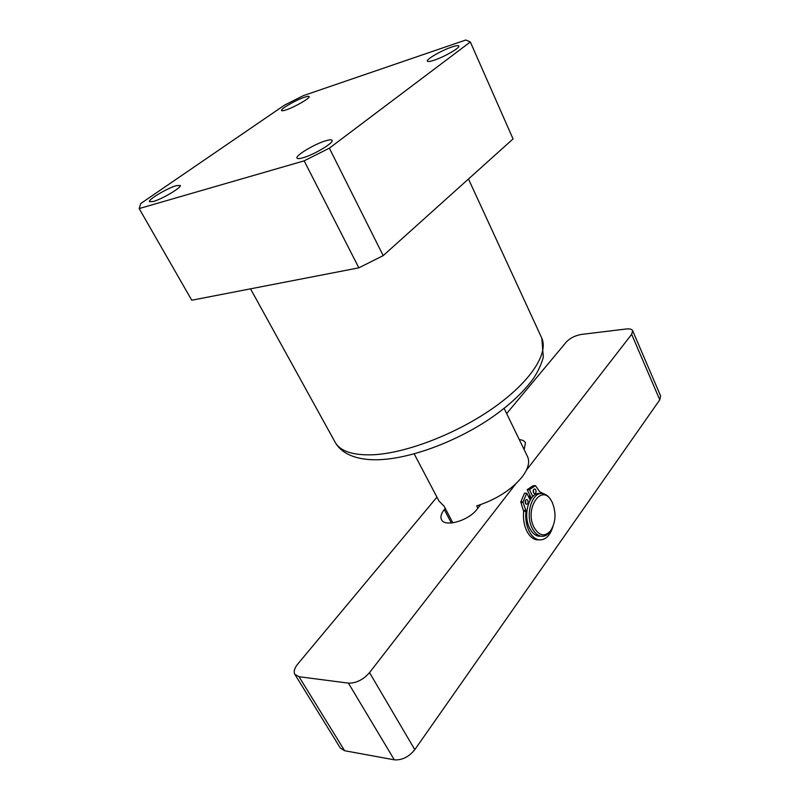 <?xml version="1.0" encoding="UTF-8"?>
<svg xmlns="http://www.w3.org/2000/svg" width="800" height="800" viewBox="0 0 800 800"><rect width="100%" height="100%" fill="white"/><g stroke="black" fill="none" stroke-linecap="round" stroke-linejoin="round"><path stroke-width="1.2" d="M304.41 97.25C295.89 100.03 280.29 109.04 281.52 110.5C281.81 111.01 283.32 110.81 286.07 109.9C294.56 107.18 310.46 97.99 309.14 96.6C308.83 96.08 307.25 96.29 304.41 97.25M451.87 47C441.78 50.32 426.11 59.32 427.35 61.12C427.76 61.87 430 61.58 434.06 60.25C444.13 56.99 460.17 47.78 458.83 46.04C458.38 45.27 456.06 45.59 451.87 47M325.85 140.75C314.84 143.86 295.18 155.61 296.99 158.06C297.43 158.88 299.41 158.79 302.94 157.79C313.92 154.79 334.04 142.75 332.09 140.4C331.62 139.54 329.54 139.66 325.85 140.75M176.2 185.69C167.2 188.2 147.75 199.8 149.44 201.7L153.27 201.5C162.23 199.09 182.06 187.23 180.23 185.43L176.2 185.69M139.17 208.57L140.74 203.54L284.5 105.14L303.48 95.59L465.81 40L470.34 41.97L513.05 138.94L383.2 255.62L358.86 267.83L191.75 300.23L139.17 208.57L304.16 160.84L358.86 267.83M470.34 41.97L329.36 148.17L383.2 255.62M304.16 160.84L329.36 148.17M527.43 456.38L527.62 456.78C529.97 462.21 528.15 468.92 522.16 476.9C511.38 489.89 496.22 499.56 476.69 505.91L477.86 508.19M452.83 522.83L444.09 506.17L439.01 501.08L414.19 453.87M525.39 503.11L525.86 501.85M528.62 496.92L529.97 495.37M530.18 495.8L528.76 497.19M660.6 395.94L659.77 399.83L414.8 749.65C408.83 756.98 402 760.38 394.31 759.83L344.62 750.72L340.29 747.99L294.91 674.45M394.31 759.83L348.42 683.13L299.03 676.72L344.62 750.72M348.42 683.13C356.12 683.31 363.16 679.8 369.53 672.62L414.8 749.65M659.77 399.83L631.65 334.31L526.47 470.06M515.76 483.88L369.53 672.62M631.65 334.31L632.67 330.75C631.91 329.2 629.76 328.61 626.22 328.99L581.49 334.41C575.22 335.51 570.17 338.03 566.36 341.97L506.65 413.57M299.03 676.72L294.83 674.33C293.46 671.61 294.43 668.17 297.76 664.03L436.94 497.15M480.68 504.62L476.91 509.39C468.54 520.78 444.45 527.56 441.46 519.54C440.23 516.81 441.18 513.49 444.3 509.58L445.26 508.4M519.28 439.61C522.49 439.9 524.55 440.99 525.47 442.87L524.13 449.59M534.06 527.47C539.11 535.89 544.57 537.07 550.43 530.99C555.8 522.54 556.43 513.05 552.3 502.52L551.58 501.16C541.9 482.62 524.04 508.56 534.06 527.47M551.8 528.96L549.8 532.13C547.21 535.3 544.29 536.66 541.03 536.2C537.52 535.53 534.6 532.92 532.25 528.37C524.85 514.7 532.13 491.18 542.74 493.59C545.97 494.13 548.74 496.33 551.03 500.21L551.58 501.16M540.36 493.63L540.25 493.63C529.63 491.22 522.34 514.7 529.74 528.35C532.09 532.9 535.01 535.5 538.52 536.17L540.83 536.2M531.01 497.49L529.64 498.99M530.45 496.35L529.09 497.86M533.44 489.81L533.53 492.86M533.5 492.8C532.87 490.6 533.27 489.3 534.68 488.91L535.73 489.83C536.36 492.03 535.96 493.33 534.54 493.73L533.5 492.8M525.48 500.33L525.55 503.47M525.51 503.4C524.88 501.17 525.29 499.85 526.74 499.45L527.79 500.38C528.42 502.61 528.01 503.92 526.56 504.32L525.51 503.4M552.92 526.68C549.97 535.93 545.29 540.32 538.89 539.84C534.98 539.09 531.72 536.18 529.1 531.11C526.3 525.24 525.24 518.65 525.92 511.34L523.64 511.35L520.8 501.91L524.51 493.21L526.78 493.17L530.14 499.99M539.04 539.86L536.62 539.8C532.7 539.05 529.44 536.15 526.82 531.09C524.02 525.23 522.96 518.65 523.64 511.35M532.79 496.47L529.45 489.66L535.44 485.65L539.73 491.78L546.87 495.35M529.45 489.66L527.18 489.7L533.08 485.71L535.37 485.65L533.08 485.71M531.19 497.86L527.18 489.7M520.8 501.91L523.07 501.89L526.78 493.17M523.54 510.38L525.81 510.37L523.08 502.41L520.81 502.43M523.07 501.89L523.08 502.41M525.81 510.37L525.92 511.34M250.52 288.83L334.9 441.81C339.86 451.11 352.46 455.44 372.72 454.79C405.78 453.35 456.29 434.01 493.26 407.99C530.32 381.97 548.69 353.58 541.81 338.19L541.43 337.36M451.36 523L444.3 509.58M468.47 179L541.81 338.19L543.31 357.25C541.44 364.04 538.28 370.94 533.81 377.94C523.57 392.26 508.55 406.12 488.78 419.52C454.19 442.43 410.32 458.58 378.96 459.7C365.9 460.18 355.1 458.1 346.56 453.46C341.48 450.51 337.7 446.82 335.21 442.38M527.62 456.78L504.14 408.4M660.64 396.03L632.67 330.75M550.43 530.99L549.8 532.13M538.52 536.17L541.03 536.2M538.89 539.84L536.62 539.8"/></g></svg>
